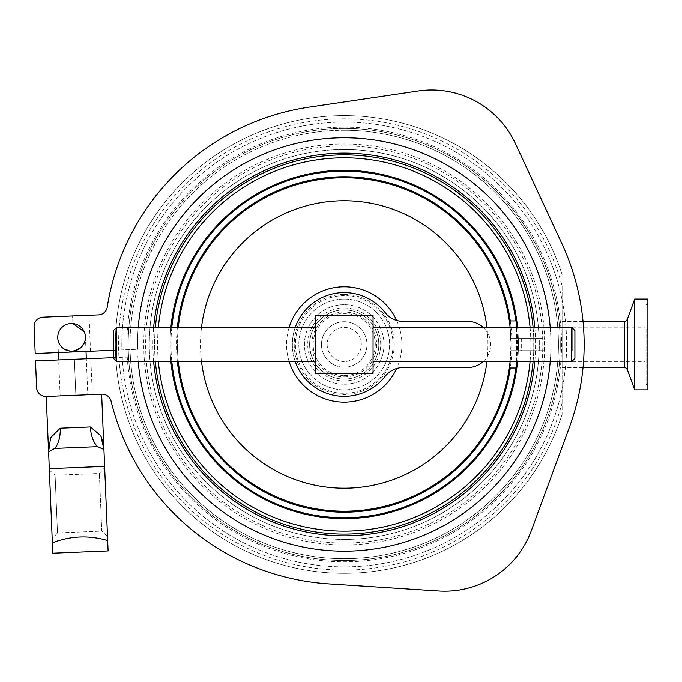 <?xml version="1.0" encoding="UTF-8"?>
<svg xmlns="http://www.w3.org/2000/svg" width="682" height="682" viewBox="0 0 682 682"><rect width="100%" height="100%" fill="white"/><g stroke="black" fill="none" stroke-linecap="round" stroke-linejoin="round"><path stroke-width="0.51" stroke-dasharray="3.41 2.56" d="M49.36 470L55.114 475.303L57.493 532.923L55.114 475.303L99.376 473.478L104.678 467.716L107.509 536.402L101.746 531.099L99.376 473.478L101.746 531.099L57.493 532.923L52.19 538.686L49.36 470L52.19 538.686M108.106 550.928L107.679 540.545C89.027 535.046 70.587 535.805 52.361 542.829L52.787 553.204M113.527 357.683L137.883 356.677A206.697 206.697 0 0 0 354.58 550.911A206.697 206.697 0 0 0 550.741 335.953A206.697 206.697 0 0 0 337.547 137.883A206.697 206.697 0 0 0 137.576 349.303L35.2 353.523L34.1 326.78A9.224 9.224 0 0 1 42.94 317.181L98.489 314.896A9.224 9.224 0 0 0 107.227 307.113A239.919 239.919 0 0 1 309.134 107.134L418.143 91.021A92.275 92.275 0 0 1 515.319 143.399L561.772 243.329A239.919 239.919 0 0 1 569.359 427.367L531.287 530.775A92.275 92.275 0 0 1 438.765 590.979L328.792 583.894A239.919 239.919 0 0 1 111.106 401.221A9.224 9.224 0 0 0 101.763 394.187L46.206 396.472A9.224 9.224 0 0 1 36.606 387.632L35.507 360.897L36.606 387.632A9.224 9.224 0 0 0 46.206 396.472L101.644 394.187L46.325 396.472M87.816 394.759L60.152 395.901L87.816 394.759L86.333 358.8M86.026 351.426L85.421 336.763L84.713 341.75M58.371 352.568L57.765 337.905C57.245 344.478 62.045 348.894 72.164 351.17C82.062 348.076 86.478 343.276 85.421 336.763C86.478 343.276 82.062 348.076 72.164 351.17C62.045 348.894 57.245 344.478 57.765 337.905A13.845 13.845 0 0 0 72.164 351.17A13.845 13.845 0 0 0 85.421 336.763L84.304 331.853M60.152 395.901L58.669 359.943M74.023 350.966L74.065 351.921L74.023 350.966C81.405 349.056 85.207 344.325 85.421 336.763A13.845 13.845 0 0 0 71.022 323.507A13.845 13.845 0 0 0 57.765 337.905A13.845 13.845 0 0 0 72.164 351.17A13.845 13.845 0 0 0 85.421 336.763A13.845 13.845 0 0 0 71.022 323.507A13.845 13.845 0 0 0 57.765 337.905A13.845 13.845 0 0 0 74.023 350.966A13.845 13.845 0 0 1 57.765 337.905A13.845 13.845 0 0 1 72.897 323.558C80.408 324.845 84.585 329.253 85.421 336.763A13.845 13.845 0 0 0 71.022 323.507A13.845 13.845 0 0 0 57.765 337.905A13.845 13.845 0 0 1 72.897 323.558L72.582 315.962L89.035 315.28L42.94 317.181A9.224 9.224 0 0 0 34.1 326.78L35.2 353.523L90.518 351.239L35.2 353.523M138.233 327.309A206.697 206.697 0 0 0 137.576 349.303L121.899 349.943A222.383 222.383 0 0 1 448.466 148.037A222.383 222.383 0 0 1 464.289 531.662A222.383 222.383 0 0 1 122.206 357.325A222.383 222.383 0 0 0 355.228 566.589A222.383 222.383 0 0 0 566.418 335.314A222.383 222.383 0 0 0 336.899 122.206A222.383 222.383 0 0 0 121.899 349.943L113.527 350.292M46.206 396.472A9.224 9.224 0 0 1 36.606 387.632L35.507 360.897L137.883 356.677A206.697 206.697 0 0 0 354.58 550.911A206.697 206.697 0 0 0 550.203 327.309M138.233 361.639A206.697 206.697 0 0 1 137.883 356.677A206.697 206.697 0 0 0 354.58 550.911A206.697 206.697 0 0 0 550.741 335.953A206.697 206.697 0 0 0 337.547 137.883A206.697 206.697 0 0 0 137.576 349.303A206.697 206.697 0 0 1 337.547 137.883A206.697 206.697 0 0 1 550.203 361.639M80.749 347.718L78.78 349.167M52.361 542.829L49.3 468.662L104.619 466.377L107.679 540.545M104.619 466.377L103.928 449.506L103.016 442.413M107.509 536.402L104.678 467.716M51.823 450.018L48.61 451.791L49.3 468.662M74.372 359.295L35.507 360.897L74.372 359.295L75.847 395.253L74.372 359.295M34.1 326.78A9.224 9.224 0 0 1 42.94 317.181M100.663 435.397L90.399 426.975L60.229 428.219L50.698 437.46M100.919 448.159L97.509 446.676L54.765 448.441A23.069 12.583 -92.4 0 0 60.229 428.219M97.509 446.676A23.069 12.583 -92.4 0 1 90.399 426.975M533.733 338.246L521.27 338.246L533.733 338.246L533.733 350.701L521.27 350.701L533.733 350.701M521.27 338.246L521.27 350.701M344.222 361.545A17.067 17.067 0 0 1 327.147 344.47A17.067 17.067 0 0 1 344.222 327.403A17.067 17.067 0 0 1 361.29 344.47A17.067 17.067 0 0 1 344.222 361.545A17.067 17.067 0 0 1 327.147 344.47A17.067 17.067 0 0 1 344.222 327.403A17.067 17.067 0 0 1 361.29 344.47A17.067 17.067 0 0 1 344.222 361.545M344.222 304.701A39.769 39.769 0 0 0 304.445 344.47A39.769 39.769 0 0 0 344.222 384.247A39.769 39.769 0 0 0 383.992 344.47A39.769 39.769 0 0 0 344.222 304.701A39.769 39.769 0 0 0 304.445 344.47A39.769 39.769 0 0 0 344.222 384.247A39.769 39.769 0 0 0 383.992 344.47A39.769 39.769 0 0 0 344.222 304.701A39.769 39.769 0 0 1 383.992 344.47A39.769 39.769 0 0 1 344.222 384.247M373.054 361.639L373.054 327.309L373.054 361.639M315.382 361.639L315.382 327.309L315.382 361.639M366.967 344.47A22.745 22.745 0 0 0 344.222 321.725A22.745 22.745 0 0 0 321.469 344.47A22.745 22.745 0 0 1 344.222 321.725A22.745 22.745 0 0 1 366.967 344.47A22.745 22.745 0 0 1 344.222 367.223A22.745 22.745 0 0 1 321.469 344.47A22.745 22.745 0 0 0 344.222 367.223A22.745 22.745 0 0 0 366.967 344.47M509.548 366.498L511.006 344.47C510.451 358.766 509.897 366.609 509.343 368.007L516.547 368.007L516.547 320.941L509.343 320.941C509.897 322.339 510.451 330.182 511.006 344.47A166.792 166.792 0 0 1 510.895 350.701A166.792 166.792 0 0 0 344.222 177.687A166.792 166.792 0 0 0 177.431 344.47A166.792 166.792 0 0 1 178.317 327.309M393.054 344.47A48.84 48.84 0 0 1 344.222 393.309A48.84 48.84 0 0 1 295.383 344.47A48.84 48.84 0 0 1 344.222 295.638A48.84 48.84 0 0 1 393.054 344.47M396.643 320.438A57.672 57.672 0 0 1 396.643 368.51M289.159 361.639A57.672 57.672 0 0 1 289.159 327.309M517.544 327.309A174.174 174.174 0 0 1 518.388 344.47A174.174 174.174 0 0 0 344.222 170.304A174.174 174.174 0 0 0 170.048 344.47A174.174 174.174 0 0 1 170.892 327.309M518.388 344.47A174.174 174.174 0 0 1 517.544 361.639A174.174 174.174 0 0 0 518.388 344.47A174.174 174.174 0 0 1 344.222 518.644A174.174 174.174 0 0 1 170.048 344.47A174.174 174.174 0 0 0 344.222 518.644A174.174 174.174 0 0 0 518.388 344.47M170.892 361.639A174.174 174.174 0 0 1 170.048 344.47A174.174 174.174 0 0 0 170.892 361.639M510.119 327.309A166.792 166.792 0 0 1 510.119 361.639A166.792 166.792 0 0 0 510.895 338.246L539.701 338.246L510.895 338.246A166.792 166.792 0 0 1 511.006 344.47L509.548 322.45M178.317 361.639A166.792 166.792 0 0 1 177.431 344.47A166.792 166.792 0 0 0 344.222 511.261A166.792 166.792 0 0 0 511.006 344.47A166.792 166.792 0 0 1 344.222 511.261A166.792 166.792 0 0 1 177.431 344.47A166.792 166.792 0 0 0 178.317 361.639M155.368 361.639A189.63 189.63 0 0 1 344.222 154.848A189.63 189.63 0 0 1 533.068 361.639M533.068 327.309A189.63 189.63 0 0 1 344.222 534.1A189.63 189.63 0 0 1 155.368 327.309M534.782 327.309A191.335 191.335 0 0 1 534.782 361.639M153.655 361.639A191.335 191.335 0 0 1 153.655 327.309M560.237 344.47A216.015 216.015 0 0 1 344.222 560.493A216.015 216.015 0 0 1 128.199 344.47A216.015 216.015 0 0 1 344.222 128.455A216.015 216.015 0 0 1 560.237 344.47A216.015 216.015 0 0 1 344.222 560.493A216.015 216.015 0 0 1 128.199 344.47M562.079 414.511A228.845 228.845 0 0 1 115.369 344.47A228.845 228.845 0 0 1 562.079 274.437A228.845 228.845 0 0 0 115.369 344.47A228.845 228.845 0 0 0 562.079 414.511L562.079 285.843A225.614 225.614 0 0 0 118.6 344.47A225.614 225.614 0 0 0 562.079 403.105L562.079 414.511A228.845 228.845 0 0 1 115.369 344.47A228.845 228.845 0 0 1 344.222 115.625M344.222 309.867A34.603 34.603 0 0 1 378.825 344.47A34.603 34.603 0 0 1 344.222 379.081A34.603 34.603 0 0 0 378.825 344.47A34.603 34.603 0 0 0 344.222 309.867A34.603 34.603 0 0 0 309.611 344.47A34.603 34.603 0 0 0 344.222 379.081A34.603 34.603 0 0 1 309.611 344.47A34.603 34.603 0 0 1 344.222 309.867A34.603 34.603 0 0 1 378.825 344.47A34.603 34.603 0 0 1 344.222 379.081M344.222 294.462A50.016 50.016 0 0 1 394.23 344.47A50.016 50.016 0 0 1 344.222 394.486A50.016 50.016 0 0 1 294.206 344.47A50.016 50.016 0 0 1 344.222 294.462M344.222 299.074A45.404 45.404 0 0 1 389.618 344.47A45.404 45.404 0 0 1 344.222 389.874A45.404 45.404 0 0 1 298.818 344.47A45.404 45.404 0 0 1 344.222 299.074A45.404 45.404 0 0 1 389.618 344.47A45.404 45.404 0 0 1 344.222 389.874A45.404 45.404 0 0 1 298.818 344.47A45.404 45.404 0 0 1 344.222 299.074M583.025 321.401L562.079 321.401L562.079 367.547L562.079 321.401M583.025 367.547L562.079 367.547M344.222 539.411A194.933 194.933 0 0 1 149.281 344.47A194.933 194.933 0 0 1 344.222 149.537A194.933 194.933 0 0 0 149.281 344.47A194.933 194.933 0 0 0 344.222 539.411A194.933 194.933 0 0 0 539.155 344.47A194.933 194.933 0 0 0 344.222 149.537A194.933 194.933 0 0 1 539.155 344.47A194.933 194.933 0 0 1 344.222 539.411A194.933 194.933 0 0 0 539.155 344.47A194.933 194.933 0 0 0 344.222 149.537A194.933 194.933 0 0 1 539.155 344.47A194.933 194.933 0 0 1 344.222 539.411M344.222 560.493A216.015 216.015 0 0 0 560.237 344.47A216.015 216.015 0 0 0 344.222 128.455A216.015 216.015 0 0 0 128.199 344.47A216.015 216.015 0 0 0 344.222 560.493A216.015 216.015 0 0 0 560.237 344.47A216.015 216.015 0 0 0 344.222 128.455M634.703 389.874L634.703 299.074M647.9 389.874L647.9 299.074M646.059 329.287L646.059 384.247L646.059 329.287M647.9 360.369L647.9 302.859L647.9 360.369M344.222 396.336A51.858 51.858 0 0 0 385.083 376.404A23.069 23.069 0 0 1 403.258 367.547L467.682 367.547A23.069 23.069 0 0 0 490.75 344.47A23.069 23.069 0 0 0 467.682 321.401L403.258 321.401A23.069 23.069 0 0 1 385.083 312.544A51.858 51.858 0 0 0 292.356 344.47A51.858 51.858 0 0 0 344.222 396.336M295.28 327.309A51.858 51.858 0 0 0 295.28 361.639M483.095 361.639A23.069 23.069 0 0 0 483.095 327.309M562.079 285.843L562.079 403.105M539.701 338.246L544.227 338.246L539.701 338.246L539.701 350.701L510.895 350.701L544.227 350.701L539.701 350.701L539.701 338.246M516.547 361.639L516.547 327.309M373.054 373.31L373.054 315.638L315.382 315.638L315.382 373.31L373.054 373.31M113.527 330.54L113.527 358.408M116.758 361.639L116.758 327.309M571.678 327.309L571.678 361.639M574.909 358.408L574.909 330.54M645.036 337.863L645.036 361.775L645.036 337.863M572.232 351.077L572.232 327.172L572.232 351.077M72.897 323.558L72.582 315.962M344.222 375.543A31.065 31.065 0 0 0 375.288 344.47A31.065 31.065 0 0 0 344.222 313.405A31.065 31.065 0 0 0 313.149 344.47A31.065 31.065 0 0 0 344.222 375.543M344.222 376.899A32.429 32.429 0 0 0 376.643 344.47A32.429 32.429 0 0 0 344.222 312.049A32.429 32.429 0 0 0 311.793 344.47A32.429 32.429 0 0 0 344.222 376.899M344.222 379.039A34.569 34.569 0 0 0 378.783 344.47A34.569 34.569 0 0 0 344.222 309.909A34.569 34.569 0 0 0 309.654 344.47A34.569 34.569 0 0 0 344.222 379.039M158.377 361.639A186.629 186.629 0 0 1 158.377 327.309M530.059 327.309A186.629 186.629 0 0 1 530.059 361.639M177.388 361.639A167.712 167.712 0 0 1 177.388 327.309M510.272 320.941A167.712 167.712 0 0 1 510.272 368.007M171.821 327.309A173.245 173.245 0 0 0 171.821 361.639M515.865 368.007A173.245 173.245 0 0 0 516.547 362.33M516.615 361.639A173.245 173.245 0 0 0 516.615 327.309M201.522 327.309A143.723 143.723 0 0 0 201.522 361.639M486.914 361.639A143.723 143.723 0 0 0 486.914 327.309M129.998 344.47A214.216 214.216 0 0 0 344.222 558.694A214.216 214.216 0 0 0 558.439 344.47A214.216 214.216 0 0 0 344.222 130.253A214.216 214.216 0 0 0 129.998 344.47M344.222 543.051A198.573 198.573 0 0 0 542.795 344.47A198.573 198.573 0 0 0 344.222 145.897A198.573 198.573 0 0 0 145.641 344.47A198.573 198.573 0 0 0 344.222 543.051M344.222 130.279A214.199 214.199 0 0 1 558.413 344.47A214.199 214.199 0 0 1 344.222 558.669A214.199 214.199 0 0 1 130.023 344.47A214.199 214.199 0 0 1 344.222 130.279M344.222 307.991A36.487 36.487 0 0 1 380.701 344.47A36.487 36.487 0 0 1 344.222 380.957A36.487 36.487 0 0 1 307.735 344.47A36.487 36.487 0 0 1 344.222 307.991M344.222 127.159A217.311 217.311 0 0 1 561.533 344.47A217.311 217.311 0 0 1 344.222 561.78A217.311 217.311 0 0 1 126.903 344.47A217.311 217.311 0 0 1 344.222 127.159M344.222 544.944A200.474 200.474 0 0 1 143.749 344.47A200.474 200.474 0 0 1 344.222 144.004A200.474 200.474 0 0 1 544.688 344.47A200.474 200.474 0 0 1 344.222 544.944M624.576 367.547L624.576 321.401M627.261 369.422L627.261 319.526M516.547 326.618A173.245 173.245 0 0 0 515.865 320.941M92.309 394.571L90.825 358.613M90.518 351.239L89.035 315.28M646.059 304.701L647.9 302.859M646.059 384.247L647.9 386.089M544.227 350.701L544.227 338.246M572.232 361.775L645.036 361.775M572.232 327.172L645.036 327.172"/><path stroke-width="1.02" d="M107.679 540.545L108.106 550.928L52.787 553.204L52.361 542.829C70.493 535.805 88.933 535.046 107.679 540.545L104.619 466.377L49.3 468.662L52.361 542.829M49.3 468.662L48.61 451.791L54.765 448.441L97.509 446.676A23.069 12.583 87.6 0 1 90.399 426.975L100.8 435.696L103.928 449.506L101.644 394.187M51.823 450.018L54.765 448.441A23.069 12.583 87.6 0 0 60.229 428.219L50.587 437.767L48.61 451.791L46.206 396.472L101.763 394.187A9.224 9.224 0 0 1 111.106 401.221A239.919 239.919 0 0 0 328.792 583.894L438.765 590.979A92.275 92.275 0 0 0 531.287 530.775L569.359 427.367A239.919 239.919 0 0 0 561.772 243.329L515.319 143.399A92.275 92.275 0 0 0 418.143 91.021L309.134 107.134A239.919 239.919 0 0 0 107.227 307.113A9.224 9.224 0 0 1 98.489 314.896L42.94 317.181A9.224 9.224 0 0 0 34.1 326.78L35.2 353.523L34.1 326.78M86.333 358.8L86.026 351.426M58.669 359.943L58.371 352.568M57.765 337.905A13.845 13.845 0 0 0 72.164 351.17A13.845 13.845 0 0 0 85.421 336.763A13.845 13.845 0 0 0 71.022 323.507A13.845 13.845 0 0 0 57.765 337.905A13.845 13.845 0 0 0 72.164 351.17A13.845 13.845 0 0 0 85.421 336.763M138.233 361.639A206.697 206.697 0 0 0 344.222 551.175A206.697 206.697 0 0 0 550.203 361.639M84.713 341.75L82.42 345.962M82.403 345.987L80.749 347.718M78.78 349.167L76.503 350.275M76.469 350.292L74.023 350.966M97.509 446.676L103.928 449.506L104.619 466.377M84.304 331.853L72.897 323.558M113.527 357.683L35.507 360.897L36.606 387.632A9.224 9.224 0 0 0 46.206 396.472M550.203 327.309A206.697 206.697 0 0 0 344.222 137.773A206.697 206.697 0 0 0 138.233 327.309M113.527 350.292L35.2 353.523M72.582 315.962L42.94 317.181M103.016 442.413L100.663 435.397M50.698 437.46L48.584 451.041M103.928 449.506L100.919 448.159M571.678 327.309L574.909 330.54L574.909 358.408L571.678 361.639L571.678 327.309L373.054 327.309M571.678 361.639L373.054 361.639M315.382 327.309L116.758 327.309L116.758 361.639L315.382 361.639M116.758 361.639L113.527 358.408L113.527 330.54L116.758 327.309M516.547 361.639L516.547 368.007L509.343 368.007L509.548 366.498M396.643 368.51A57.672 57.672 0 0 1 289.159 361.639M517.544 361.639A174.174 174.174 0 0 1 170.892 361.639A174.174 174.174 0 0 0 517.544 361.639M510.119 361.639A166.792 166.792 0 0 1 178.317 361.639A166.792 166.792 0 0 0 510.119 361.639M533.068 361.639A189.63 189.63 0 0 1 155.368 361.639M534.782 361.639A191.335 191.335 0 0 1 153.655 361.639M634.703 299.074L634.703 389.874L647.9 389.874L647.9 299.074L634.703 299.074L627.261 319.526L627.261 369.422L634.703 389.874M295.28 361.639A51.858 51.858 0 0 0 385.083 376.404A23.069 23.069 0 0 1 403.258 367.547L467.682 367.547A23.069 23.069 0 0 0 483.095 361.639M483.095 327.309A23.069 23.069 0 0 0 467.682 321.401L403.258 321.401A23.069 23.069 0 0 1 385.083 312.544A51.858 51.858 0 0 0 295.28 327.309M153.655 327.309A191.335 191.335 0 0 1 534.782 327.309M155.368 327.309A189.63 189.63 0 0 1 533.068 327.309M509.548 322.45L509.343 320.941L516.547 320.941L516.547 327.309M178.317 327.309A166.792 166.792 0 0 1 510.119 327.309M170.892 327.309A174.174 174.174 0 0 1 517.544 327.309M289.159 327.309A57.672 57.672 0 0 1 396.643 320.438M373.054 315.638L373.054 373.31L315.382 373.31L315.382 315.638L373.054 315.638M60.229 428.219L90.399 426.975M158.377 327.309A186.629 186.629 0 0 1 530.059 327.309M177.388 327.309A167.712 167.712 0 0 1 510.272 320.941M171.821 361.639A173.245 173.245 0 0 0 515.865 368.007M516.547 362.33A173.245 173.245 0 0 0 516.615 361.639M201.522 361.639A143.723 143.723 0 0 0 486.914 361.639M583.025 321.401L624.576 321.401L624.576 367.547C624.703 366.976 625.599 367.607 627.261 369.422M486.914 327.309A143.723 143.723 0 0 0 201.522 327.309M516.615 327.309A173.245 173.245 0 0 0 516.547 326.618M515.865 320.941A173.245 173.245 0 0 0 171.821 327.309M510.272 368.007A167.712 167.712 0 0 1 177.388 361.639M530.059 361.639A186.629 186.629 0 0 1 158.377 361.639M624.576 321.401C624.703 321.972 625.599 321.341 627.261 319.526M583.025 367.547L624.576 367.547"/></g></svg>
